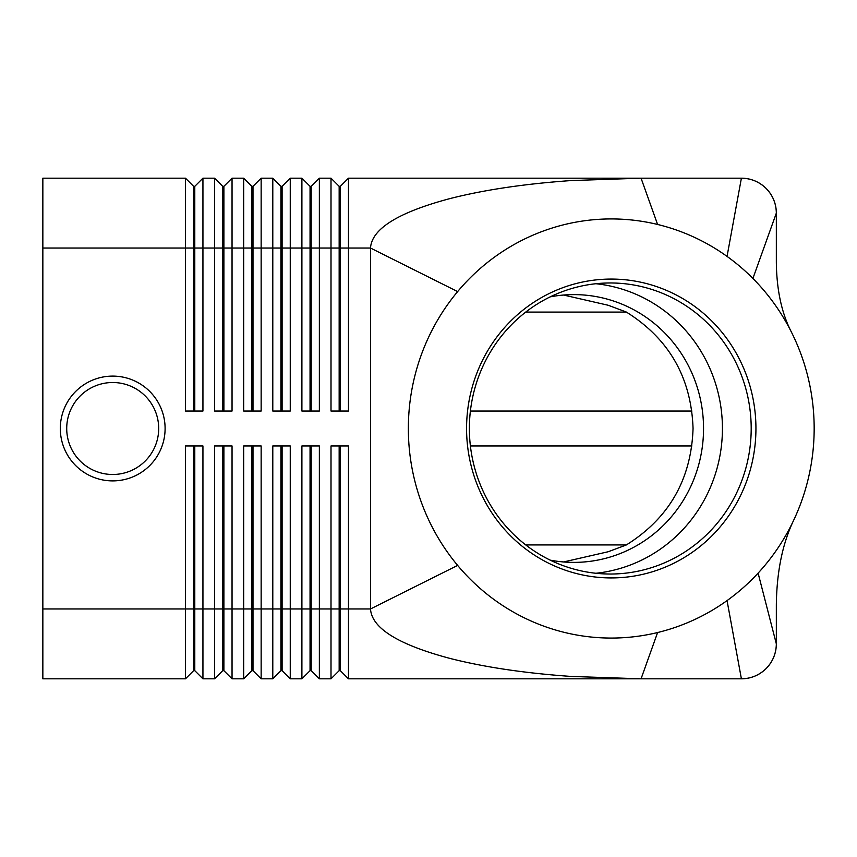 <?xml version="1.0" encoding="UTF-8"?>
<svg xmlns="http://www.w3.org/2000/svg" width="857" height="857" viewBox="0 0 857 857"><rect width="100%" height="100%" fill="white"/><g stroke="black" fill="none" stroke-linecap="round" stroke-linejoin="round"><path stroke-width="1.29" d="M550.183 560.124A133.885 129.643 90 0 0 573.901 562.385A133.885 129.643 90 0 0 703.543 428.5A133.885 129.643 90 0 0 573.901 294.615A133.885 129.643 90 0 0 550.183 296.876M165.101 428.5A52.395 52.395 0 0 1 112.706 480.895A52.395 52.395 0 0 1 60.311 428.5A52.395 52.395 0 0 1 112.706 376.105A52.395 52.395 0 0 1 165.101 428.5M193.618 411.039L193.618 186.333L194.785 186.333L194.785 411.039M42.85 608.963L42.85 678.819L185.476 678.819L193.618 670.667L194.785 670.667L202.938 678.819L202.938 445.961L185.476 445.961L185.476 608.963L42.85 608.963L42.85 178.181L185.476 178.181L185.476 411.039L202.938 411.039L202.938 178.181L214.582 178.181L214.582 411.039L232.043 411.039L232.043 178.181L243.688 178.181L243.688 411.039L261.149 411.039L261.149 178.181L272.794 178.181L272.794 411.039L290.255 411.039L290.255 178.181L301.9 178.181L301.9 411.039L319.361 411.039L319.361 178.181L331.006 178.181L331.006 411.039L348.467 411.039L348.467 178.181L641.057 178.181L657.608 224.47A209.569 202.916 90 0 0 457.638 291.594A209.569 202.916 90 0 0 457.638 565.406A209.569 202.916 90 0 0 657.608 632.53A209.569 202.916 90 0 0 727.047 600.596A209.569 202.916 90 0 0 758.102 573.119A209.569 202.916 90 0 0 794.085 519.396A209.569 202.916 90 0 0 791.568 332.387A209.569 202.916 90 0 0 752.907 278.45A209.569 202.916 90 0 0 727.047 256.404A209.569 202.916 90 0 0 657.608 224.47M185.476 178.181L193.618 186.333M339.158 411.039L339.158 186.333L340.315 186.333L340.315 248.037L370.513 248.037C371.713 228.883 398.13 212.418 449.754 198.642C483.98 189.9 524.302 183.88 570.719 180.591L641.057 178.181L741.401 178.181C750.989 178.342 759.216 181.748 766.104 188.411C772.768 195.3 776.174 203.527 776.335 213.114L776.335 262.146C776.635 290.03 781.713 313.448 791.568 332.387M222.724 411.039L222.724 186.333L223.891 186.333L223.891 411.039M214.582 178.181L222.724 186.333M251.829 411.039L251.829 186.333L252.997 186.333L252.997 411.039M243.688 178.181L251.829 186.333M280.935 411.039L280.935 186.333L282.103 186.333L282.103 411.039M272.794 178.181L280.935 186.333M310.052 411.039L310.052 186.333L311.209 186.333L311.209 411.039M301.9 178.181L310.052 186.333M331.006 178.181L339.158 186.333M194.785 670.667L194.785 445.961M193.618 445.961L193.618 608.963L185.476 608.963L185.476 678.819M222.724 445.961L222.724 670.667L223.891 670.667L232.043 678.819L232.043 445.961L214.582 445.961L214.582 608.963L193.618 608.963L193.618 670.667M310.052 445.961L310.052 670.667L311.209 670.667L319.361 678.819L319.361 445.961L301.9 445.961L301.9 678.819L290.255 678.819L290.255 445.961L272.794 445.961L272.794 678.819L261.149 678.819L261.149 445.961L243.688 445.961L243.688 678.819L232.043 678.819M319.361 678.819L331.006 678.819L331.006 608.963L311.209 608.963L311.209 445.961M339.158 670.667L340.315 670.667L348.467 678.819L348.467 445.961L331.006 445.961L331.006 608.963L339.158 608.963L339.158 670.667L331.006 678.819M348.467 678.819L641.057 678.819L570.719 676.409C524.302 673.12 483.98 667.1 449.754 658.358C398.13 644.582 371.713 628.117 370.513 608.963L457.638 565.406M202.938 678.819L214.582 678.819L214.582 608.963L223.891 608.963L223.891 445.961M223.891 670.667L223.891 608.963L251.829 608.963L251.829 670.667L243.688 678.819M251.829 670.667L252.997 670.667L252.997 445.961M252.997 670.667L261.149 678.819M280.935 445.961L280.935 670.667L282.103 670.667L282.103 445.961M282.103 670.667L290.255 678.819M311.209 670.667L311.209 608.963L251.829 608.963L251.829 445.961M340.315 670.667L340.315 445.961M563.542 561.967L608.17 551.747L626.328 544.956C669.028 518.249 691.278 479.427 693.056 428.5C691.278 377.573 669.028 338.751 626.328 312.044L608.17 305.253L563.542 295.033M626.371 544.923L525.737 544.923M525.737 312.077L626.371 312.077M794.085 519.396C782.666 542.792 776.753 571.298 776.335 604.913L776.335 643.886C776.174 653.473 772.768 661.7 766.104 668.589C759.216 675.252 750.989 678.658 741.401 678.819L727.047 600.596M466.572 428.5A149.429 144.683 -90 0 1 611.255 279.071A149.429 144.683 -90 0 1 755.938 428.5A149.429 144.683 -90 0 1 611.255 577.929A149.429 144.683 -90 0 1 466.572 428.5M751.193 428.5A145.529 140.912 90 0 0 610.28 282.971A145.529 140.912 90 0 0 469.379 428.5A145.529 140.912 90 0 0 610.28 574.029A145.529 140.912 90 0 0 751.193 428.5M595.904 573.269A145.529 140.912 90 0 0 722.43 428.5A145.529 140.912 90 0 0 595.904 283.731M776.335 213.114A34.923 34.923 0 0 0 766.104 188.411A34.923 34.923 0 0 1 776.335 213.114L752.907 278.45M741.401 178.181A34.923 34.923 0 0 1 766.104 188.411A34.923 34.923 0 0 0 741.401 178.181L727.047 256.404M339.158 445.961L339.158 608.963L370.513 608.963L370.513 248.037L457.638 291.594M758.102 573.119L776.335 643.886A34.923 34.923 0 0 1 741.401 678.819L641.057 678.819L657.608 632.53M691.931 445.961L470.397 445.961M470.397 411.039L691.931 411.039M310.052 670.667L301.9 678.819M280.935 670.667L272.794 678.819M222.724 670.667L214.582 678.819M340.315 186.333L348.467 178.181M42.85 248.037L340.315 248.037L340.315 411.039M311.209 186.333L319.361 178.181M282.103 186.333L290.255 178.181M252.997 186.333L261.149 178.181M223.891 186.333L232.043 178.181M194.785 186.333L202.938 178.181M158.695 428.5A45.989 45.989 0 0 1 112.706 474.489A45.989 45.989 0 0 1 66.717 428.5A45.989 45.989 0 0 1 112.706 382.511A45.989 45.989 0 0 1 158.695 428.5M766.104 668.589A34.923 34.923 0 0 1 741.401 678.819"/></g></svg>
